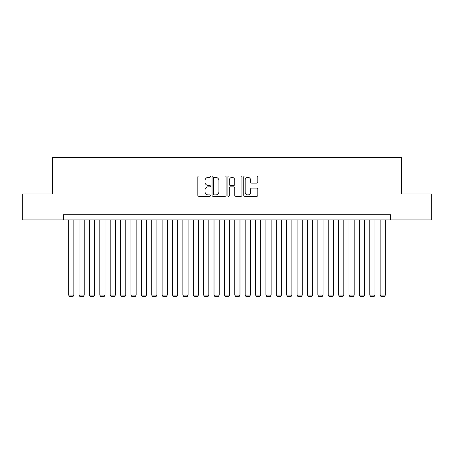 <?xml version="1.0" encoding="UTF-8"?>
<svg xmlns="http://www.w3.org/2000/svg" width="454" height="454" viewBox="0 0 454 454"><rect width="100%" height="100%" fill="white"/><g stroke="black" fill="none" stroke-linecap="round" stroke-linejoin="round"><path stroke-width="0.68" d="M210.389 176.663A0.715 0.715 0 0 0 209.674 175.948L198.846 175.948A1.022 1.022 0 0 0 197.825 176.969L197.825 195.311A1.022 1.022 0 0 0 198.846 196.332L209.674 196.332A0.715 0.715 0 0 0 210.389 195.617A0.715 0.715 0 0 0 209.674 194.908L208.273 194.908A3.263 3.263 0 0 1 205.009 191.645L205.009 190.113A3.263 3.263 0 0 1 208.273 186.855L209.674 186.855A0.715 0.715 0 0 0 210.389 186.14A0.715 0.715 0 0 0 209.674 185.425L208.273 185.425A3.263 3.263 0 0 1 205.009 182.167L205.009 180.635A3.263 3.263 0 0 1 208.273 177.372L209.674 177.372A0.715 0.715 0 0 0 210.389 176.663M256.788 183.132A1.022 1.022 0 0 0 257.804 182.116L257.804 176.969A1.022 1.022 0 0 0 256.788 175.948L244.763 175.948A1.022 1.022 0 0 0 243.741 176.969L243.741 195.311A1.022 1.022 0 0 0 244.763 196.332L256.788 196.332A1.022 1.022 0 0 0 257.804 195.311L257.804 189.097A1.022 1.022 0 0 0 256.788 188.075L251.641 188.075A1.022 1.022 0 0 0 250.619 189.097L250.619 192.178A2.724 2.724 0 0 1 247.895 194.908A2.724 2.724 0 0 1 245.166 192.178L245.166 180.102A2.724 2.724 0 0 1 247.895 177.372A2.724 2.724 0 0 1 250.619 180.102L250.619 182.116A1.022 1.022 0 0 0 251.641 183.132L256.788 183.132M63.458 219.889L22.7 219.889L22.7 193.926L52.55 193.926L52.55 157.583L401.45 157.583L401.45 193.926L431.3 193.926L431.3 219.889L390.542 219.889L390.542 214.697L63.458 214.697L63.458 219.889L390.542 219.889M226.109 176.969A1.022 1.022 0 0 0 225.088 175.948L213.062 175.948A1.022 1.022 0 0 0 212.041 176.969L212.041 195.311A1.022 1.022 0 0 0 213.062 196.332L225.088 196.332A1.022 1.022 0 0 0 226.109 195.311L226.109 176.969M228.912 175.948L240.938 175.948A1.022 1.022 0 0 1 241.959 176.969L241.959 195.311A1.022 1.022 0 0 1 240.938 196.332L235.791 196.332A1.022 1.022 0 0 1 234.769 195.311L234.769 187.871A1.022 1.022 0 0 0 233.753 186.855L230.337 186.855A1.022 1.022 0 0 0 229.321 187.871L229.321 195.617A0.715 0.715 0 0 1 228.606 196.332A0.715 0.715 0 0 1 227.891 195.617L227.891 176.969A1.022 1.022 0 0 1 228.912 175.948M214.186 177.372A0.715 0.715 0 0 0 213.471 178.087L213.471 194.193A0.715 0.715 0 0 0 214.186 194.908L215.661 194.908A3.263 3.263 0 0 0 218.924 191.645L218.924 180.635A3.263 3.263 0 0 0 215.661 177.372L214.186 177.372M234.769 180.153A2.724 2.724 0 0 0 232.045 177.423A2.724 2.724 0 0 0 229.321 180.153L229.321 184.409A1.022 1.022 0 0 0 230.337 185.425L233.753 185.425A1.022 1.022 0 0 0 234.769 184.409L234.769 180.153M73.837 219.889L73.837 295.066L68.65 295.066L68.65 219.889M73.837 295.066L73.06 296.417L69.428 296.417L68.65 295.066M84.223 219.889L84.223 295.066L79.03 295.066L79.03 219.889M84.223 295.066L83.445 296.417L79.813 296.417L79.03 295.066M94.608 219.889L94.608 295.066L89.415 295.066L89.415 219.889M94.608 295.066L93.83 296.417L90.193 296.417L89.415 295.066M104.993 219.889L104.993 295.066L99.801 295.066L99.801 219.889M104.993 295.066L104.21 296.417L100.578 296.417L99.801 295.066M115.373 219.889L115.373 295.066L110.186 295.066L110.186 219.889M115.373 295.066L114.595 296.417L110.963 296.417L110.186 295.066M125.758 219.889L125.758 295.066L120.565 295.066L120.565 219.889M125.758 295.066L124.981 296.417L121.343 296.417L120.565 295.066M136.143 219.889L136.143 295.066L130.951 295.066L130.951 219.889M136.143 295.066L135.366 296.417L131.728 296.417L130.951 295.066M146.529 219.889L146.529 295.066L141.336 295.066L141.336 219.889M146.529 295.066L145.745 296.417L142.113 296.417L141.336 295.066M156.908 219.889L156.908 295.066L151.715 295.066L151.715 219.889M156.908 295.066L156.131 296.417L152.499 296.417L151.715 295.066M167.293 219.889L167.293 295.066L162.101 295.066L162.101 219.889M167.293 295.066L166.516 296.417L162.878 296.417L162.101 295.066M177.679 219.889L177.679 295.066L172.486 295.066L172.486 219.889M177.679 295.066L176.901 296.417L173.263 296.417L172.486 295.066M188.064 219.889L188.064 295.066L182.871 295.066L182.871 219.889M188.064 295.066L187.281 296.417L183.649 296.417L182.871 295.066M198.443 219.889L198.443 295.066L193.251 295.066L193.251 219.889M198.443 295.066L197.666 296.417L194.034 296.417L193.251 295.066M208.829 219.889L208.829 295.066L203.636 295.066L203.636 219.889M208.829 295.066L208.051 296.417L204.413 296.417L203.636 295.066M219.214 219.889L219.214 295.066L214.021 295.066L214.021 219.889M219.214 295.066L218.431 296.417L214.799 296.417L214.021 295.066M229.593 219.889L229.593 295.066L224.407 295.066L224.407 219.889M229.593 295.066L228.816 296.417L225.184 296.417L224.407 295.066M239.979 219.889L239.979 295.066L234.786 295.066L234.786 219.889M239.979 295.066L239.201 296.417L235.569 296.417L234.786 295.066M250.364 219.889L250.364 295.066L245.171 295.066L245.171 219.889M250.364 295.066L249.587 296.417L245.949 296.417L245.171 295.066M260.749 219.889L260.749 295.066L255.557 295.066L255.557 219.889M260.749 295.066L259.966 296.417L256.334 296.417L255.557 295.066M271.129 219.889L271.129 295.066L265.936 295.066L265.936 219.889M271.129 295.066L270.351 296.417L266.719 296.417L265.936 295.066M281.514 219.889L281.514 295.066L276.321 295.066L276.321 219.889M281.514 295.066L280.737 296.417L277.099 296.417L276.321 295.066M291.899 219.889L291.899 295.066L286.707 295.066L286.707 219.889M291.899 295.066L291.122 296.417L287.484 296.417L286.707 295.066M302.285 219.889L302.285 295.066L297.092 295.066L297.092 219.889M302.285 295.066L301.501 296.417L297.869 296.417L297.092 295.066M312.664 219.889L312.664 295.066L307.471 295.066L307.471 219.889M312.664 295.066L311.887 296.417L308.255 296.417L307.471 295.066M323.049 219.889L323.049 295.066L317.857 295.066L317.857 219.889M323.049 295.066L322.272 296.417L318.634 296.417L317.857 295.066M333.435 219.889L333.435 295.066L328.242 295.066L328.242 219.889M333.435 295.066L332.657 296.417L329.019 296.417L328.242 295.066M343.814 219.889L343.814 295.066L338.627 295.066L338.627 219.889M343.814 295.066L343.037 296.417L339.405 296.417L338.627 295.066M354.199 219.889L354.199 295.066L349.007 295.066L349.007 219.889M354.199 295.066L353.422 296.417L349.79 296.417L349.007 295.066M364.585 219.889L364.585 295.066L359.392 295.066L359.392 219.889M364.585 295.066L363.807 296.417L360.17 296.417L359.392 295.066M374.97 219.889L374.97 295.066L369.777 295.066L369.777 219.889M374.97 295.066L374.187 296.417L370.555 296.417L369.777 295.066M385.35 219.889L385.35 295.066L380.163 295.066L380.163 219.889M385.35 295.066L384.572 296.417L380.94 296.417L380.163 295.066"/></g></svg>
